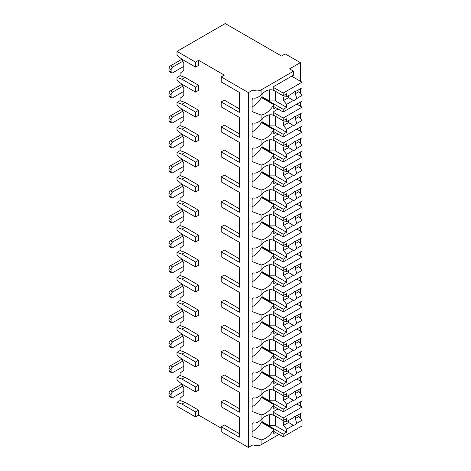 <?xml version="1.0" encoding="UTF-8"?>
<svg xmlns="http://www.w3.org/2000/svg" width="471" height="471" viewBox="0 0 471 471"><rect width="100%" height="100%" fill="white"/><g stroke="black" fill="none" stroke-linecap="round" stroke-linejoin="round"><path stroke-width="0.71" d="M221.199 76.914L248.405 92.622L253.045 89.943A5.681 3.279 0 0 0 261.081 89.943L293.539 71.203L289.524 68.884L300.345 62.637L285.196 53.894L281.487 56.031L225.22 23.55L176.996 51.392L176.996 55.319L181.941 59.246L195.542 67.1L198.632 65.316L198.632 60.317L224.296 75.13L221.199 76.914L221.199 81.913L239.315 92.375L239.315 108.795L224.296 100.117L221.199 101.907L221.199 106.899L239.315 117.361L239.315 133.782L224.296 125.109L221.199 126.893L221.199 131.892L239.315 142.348L239.315 158.768L224.296 150.096L221.199 151.88L221.199 156.878L239.315 167.335L239.315 183.755L224.296 175.082L221.199 176.866L221.199 181.865L239.315 192.327L239.315 208.747L224.296 200.069L221.199 201.853L221.199 206.851L239.315 217.314L239.315 233.734L224.296 225.056L221.199 226.845L221.199 231.838L239.315 242.3L239.315 258.72L224.296 250.048L221.199 251.832L221.199 256.83L239.315 267.287L239.315 283.707L224.296 275.035L221.199 276.818L221.199 281.817L239.315 292.273L239.315 308.693L224.296 300.021L221.199 301.805L221.199 306.804L239.315 317.266L239.315 333.686L224.296 325.008L221.199 326.797L221.199 331.79L239.315 342.252L239.315 358.672L224.296 350L221.199 351.784L221.199 356.782L239.315 367.239L239.315 383.659L224.296 374.987L221.199 376.771L221.199 381.769L239.315 392.225L239.315 408.645L224.296 399.973L221.199 401.757L221.199 406.756L239.315 417.218L239.315 433.638L224.296 424.96L221.199 426.744L221.199 431.742L248.405 447.45L253.045 444.771A5.681 3.279 0 0 0 261.081 444.771L279.015 434.421M299.939 417.7L300.345 417.465L300.345 413.662M195.542 416.929L195.542 411.931L181.941 404.077L176.996 402.293L176.996 406.22L195.542 416.929L198.632 415.145L221.199 428.174M239.315 417.218L239.315 437.206L221.199 426.744M239.315 392.225L239.315 412.219L221.199 401.757M239.315 367.239L239.315 387.227L221.199 376.771M239.315 342.252L239.315 362.24L221.199 351.784M239.315 317.266L239.315 337.254L221.199 326.797M239.315 292.273L239.315 312.267L221.199 301.805M239.315 267.287L239.315 287.281L221.199 276.818M239.315 242.3L239.315 262.288L221.199 251.832M239.315 217.314L239.315 237.302L221.199 226.845M239.315 192.327L239.315 212.315L221.199 201.853M239.315 167.335L239.315 187.328L221.199 176.866M239.315 142.348L239.315 162.336L221.199 151.88M239.315 117.361L239.315 137.349L221.199 126.893M239.315 92.375L239.315 112.363L221.199 101.907M248.405 447.45L248.405 92.622M176.996 402.293L180.087 400.509L180.087 398.119L183.796 395.157L183.796 388.016L181.676 383.883M195.542 391.943L195.542 386.944L181.941 379.09L176.996 377.306L176.996 380.162L181.941 384.089L195.542 391.943L198.632 390.159L198.632 385.16L185.032 377.306L180.087 375.522L180.087 373.132L183.796 370.165L183.796 363.029L181.676 358.89M195.542 366.956L195.542 361.958L181.941 354.104L176.996 352.32L176.996 355.175L181.941 359.102L195.542 366.956L198.632 365.166L198.632 360.174L185.032 352.32L180.087 350.536L180.087 348.14L183.796 345.178L183.796 338.037L181.676 333.904M195.542 341.964L195.542 336.971L181.941 329.117L176.996 327.333L176.996 330.189L181.941 334.116L195.542 341.964L198.632 340.18L198.632 335.181L185.032 327.333L180.087 325.543L180.087 323.153L183.796 320.192L183.796 313.05L181.676 308.917M195.542 316.977L195.542 311.979L181.941 304.125L176.996 302.341L176.996 305.196L181.941 309.123L195.542 316.977L198.632 315.193L198.632 310.195L185.032 302.341L180.087 300.557L180.087 298.167L183.796 295.205L183.796 288.064L181.676 283.931M195.542 291.991L195.542 286.992L181.941 279.138L176.996 277.354L176.996 280.21L181.941 284.137L195.542 291.991L198.632 290.207L198.632 285.208L185.032 277.354L180.087 275.57L180.087 273.18L183.796 270.213L183.796 263.077L181.676 258.944M195.542 267.004L195.542 262.006L181.941 254.152L176.996 252.368L176.996 255.223L181.941 259.15L195.542 267.004L198.632 265.22L198.632 260.222L185.032 252.368L180.087 250.584L180.087 248.188L183.796 245.226L183.796 238.09L181.676 233.952M195.542 242.017L195.542 237.019L181.941 229.165L176.996 227.381L176.996 230.237L181.941 234.164L195.542 242.017L198.632 240.228L198.632 235.235L185.032 227.381L180.087 225.591L180.087 223.201L183.796 220.24L183.796 213.098L181.676 208.965M195.542 217.025L195.542 212.027L181.941 204.179L176.996 202.389L176.996 205.244L181.941 209.171L195.542 217.025L198.632 215.241L198.632 210.243L185.032 202.389L180.087 200.605L180.087 198.214L183.796 195.253L183.796 188.112L181.676 183.978M195.542 192.038L195.542 187.04L181.941 179.186L176.996 177.402L176.996 180.258L181.941 184.185L195.542 192.038L198.632 190.255L198.632 185.256L185.032 177.402L180.087 175.618L180.087 173.228L183.796 170.266L183.796 163.125L181.676 158.992M195.542 167.052L195.542 162.053L181.941 154.2L176.996 152.416L176.996 155.271L181.941 159.198L195.542 167.052L198.632 165.268L198.632 160.27L185.032 152.416L180.087 150.632L180.087 148.241L183.796 145.274L183.796 138.138L181.676 133.999M195.542 142.065L195.542 137.067L181.941 129.213L176.996 127.429L176.996 130.284L181.941 134.211L195.542 142.065L198.632 140.276L198.632 135.283L185.032 127.429L180.087 125.645L180.087 123.249L183.796 120.288L183.796 113.146L181.676 109.013M195.542 117.073L195.542 112.08L181.941 104.226L176.996 102.442L176.996 105.298L181.941 109.225L195.542 117.073L198.632 115.289L198.632 110.291L185.032 102.442L180.087 100.653L180.087 98.262L183.796 95.301L183.796 88.159L181.676 84.026M195.542 92.086L195.542 87.088L181.941 79.234L176.996 77.45L176.996 80.306L181.941 84.232L195.542 92.086L198.632 90.302L198.632 85.304L185.032 77.45L180.087 75.666L180.087 73.276L183.796 70.314L183.796 63.173L181.676 59.04M198.632 415.145L198.632 410.147L185.032 402.293L180.087 400.509M176.996 77.45L180.087 75.666M176.996 102.442L180.087 100.653M176.996 127.429L180.087 125.645M176.996 152.416L180.087 150.632M176.996 177.402L180.087 175.618M176.996 202.389L180.087 200.605M176.996 227.381L180.087 225.591M176.996 252.368L180.087 250.584M176.996 277.354L180.087 275.57M176.996 302.341L180.087 300.557M176.996 327.333L180.087 325.543M176.996 352.32L180.087 350.536M176.996 377.306L180.087 375.522M171.574 72.917L169.407 71.669A2.184 1.26 -60 0 1 168.959 70.668L168.959 68.531A2.184 1.26 -60 0 1 170.502 65.852L172.669 67.1A2.184 1.26 120 0 0 171.12 69.779L171.12 71.922A2.184 1.26 120 0 0 171.574 72.917A2.184 1.26 120 0 0 172.669 72.811L183.796 66.387M172.669 67.1L182.807 61.242M170.502 65.852L181.788 59.334A5.246 3.026 0 0 1 181.824 59.317M176.996 51.392L195.542 62.101L198.632 60.317M195.542 67.1L195.542 62.101M195.542 87.088L198.632 85.304M195.542 112.08L198.632 110.291M195.542 137.067L198.632 135.283M195.542 162.053L198.632 160.27M195.542 187.04L198.632 185.256M195.542 212.027L198.632 210.243M195.542 237.019L198.632 235.235M195.542 262.006L198.632 260.222M195.542 286.992L198.632 285.208M195.542 311.979L198.632 310.195M195.542 336.971L198.632 335.181M195.542 361.958L198.632 360.174M195.542 386.944L198.632 385.16M195.542 411.931L198.632 410.147M181.941 104.226L185.032 102.442M181.941 79.234L185.032 77.45M181.941 129.213L185.032 127.429M181.941 154.2L185.032 152.416M181.941 179.186L185.032 177.402M181.941 204.179L185.032 202.389M181.941 229.165L185.032 227.381M181.941 254.152L185.032 252.368M181.941 279.138L185.032 277.354M181.941 304.125L185.032 302.341M181.941 329.117L185.032 327.333M181.941 354.104L185.032 352.32M181.941 379.09L185.032 377.306M181.941 404.077L185.032 402.293M300.345 406.043L300.345 401.934M300.345 393.208L300.345 388.675M300.345 381.057L300.345 376.947M300.345 368.222L300.345 363.683M300.345 356.064L300.345 351.961M300.345 343.229L300.345 338.696M300.345 331.078L300.345 326.974M300.345 318.243L300.345 313.71M300.345 306.091L300.345 301.988M300.345 293.256L300.345 288.723M300.345 281.105L300.345 276.995M300.345 268.27L300.345 263.731M300.345 256.112L300.345 252.009M300.345 243.277L300.345 238.744M300.345 231.126L300.345 227.022M300.345 218.291L300.345 213.757M300.345 206.139L300.345 202.035M300.345 193.304L300.345 188.771M300.345 181.152L300.345 177.049M300.345 168.318L300.345 163.784M300.345 156.166L300.345 152.056M300.345 143.331L300.345 138.792M300.345 131.174L300.345 127.07M300.345 118.339L300.345 113.805M300.345 106.187L300.345 102.083M300.345 93.352L300.345 88.819M300.345 81.2L300.345 62.637M253.045 89.943L253.045 97.891C255.447 98.704 258.126 97.68 261.081 94.824A16.615 9.591 120 0 1 273.716 90.55A16.615 9.591 120 0 1 273.757 90.573L273.757 86.552L293.539 75.13L293.539 71.203M275.612 107.618L273.757 108.689L273.757 104.668L261.393 97.526A16.615 9.591 120 0 1 252.115 106.858M253.045 97.891A16.615 9.591 120 0 0 252.115 99.646L252.115 111.303A16.615 9.591 120 0 0 253.045 111.986L253.045 122.878C255.447 123.69 258.126 122.666 261.081 119.817A16.615 9.591 120 0 1 273.716 115.536A16.615 9.591 120 0 1 273.757 115.56L273.757 111.545L278.084 109.042M261.081 119.817L261.081 115.048A16.615 9.591 120 0 0 273.757 104.668M253.045 122.878A16.615 9.591 120 0 0 252.115 124.632L252.115 136.29A16.615 9.591 120 0 0 253.045 136.973L253.045 147.865C255.447 148.677 258.126 147.659 261.081 144.803A16.615 9.591 120 0 1 273.716 140.529A16.615 9.591 120 0 1 273.757 140.552L273.757 136.531L278.084 134.029M261.081 144.803L261.081 140.04A16.615 9.591 120 0 0 273.757 129.655L261.393 122.513A16.615 9.591 120 0 1 252.115 131.845M275.612 132.604L273.757 133.676L273.757 129.655M253.045 147.865A16.615 9.591 120 0 0 252.115 149.625L252.115 161.276A16.615 9.591 120 0 0 253.045 161.959L253.045 172.857C255.447 173.664 258.126 172.645 261.081 169.79A16.615 9.591 120 0 1 273.716 165.515A16.615 9.591 120 0 1 273.757 165.539L273.757 161.518L278.084 159.021M261.081 169.79L261.081 165.027A16.615 9.591 120 0 0 273.757 154.641L261.393 147.505A16.615 9.591 120 0 1 252.115 156.837M275.612 157.591L273.757 158.662L273.757 154.641M253.045 172.857A16.615 9.591 120 0 0 252.115 174.611L252.115 186.263A16.615 9.591 120 0 0 253.045 186.946L253.045 197.844C255.447 198.656 258.126 197.632 261.081 194.776A16.615 9.591 120 0 1 273.716 190.502A16.615 9.591 120 0 1 273.757 190.525L273.757 186.504L278.084 184.008M261.081 194.776L261.081 190.013A16.615 9.591 120 0 0 273.757 179.628L261.393 172.492A16.615 9.591 120 0 1 252.115 181.824M275.612 182.577L273.757 183.649L273.757 179.628M253.045 197.844A16.615 9.591 120 0 0 252.115 199.598L252.115 211.249A16.615 9.591 120 0 0 253.045 211.938L253.045 222.83C255.447 223.643 258.126 222.618 261.081 219.763A16.615 9.591 120 0 1 273.716 215.488A16.615 9.591 120 0 1 273.757 215.512L273.757 211.491L278.084 208.994M261.081 219.763L261.081 215A16.615 9.591 120 0 0 273.757 204.62L261.393 197.479A16.615 9.591 120 0 1 252.115 206.81M275.612 207.57L273.757 208.635L273.757 204.62M253.045 222.83A16.615 9.591 120 0 0 252.115 224.585L252.115 236.242A16.615 9.591 120 0 0 253.045 236.925L253.045 247.817C255.447 248.629 258.126 247.611 261.081 244.755A16.615 9.591 120 0 1 273.716 240.475A16.615 9.591 120 0 1 273.757 240.498L273.757 236.483L278.084 233.981M261.081 244.755L261.081 239.986A16.615 9.591 120 0 0 273.757 229.607L261.393 222.465A16.615 9.591 120 0 1 252.115 231.797M275.612 232.556L273.757 233.628L273.757 229.607M253.045 247.817A16.615 9.591 120 0 0 252.115 249.571L252.115 261.228A16.615 9.591 120 0 0 253.045 261.911L253.045 272.809C255.447 273.616 258.126 272.597 261.081 269.742A16.615 9.591 120 0 1 273.716 265.467A16.615 9.591 120 0 1 273.757 265.491L273.757 261.47L278.084 258.968M261.081 269.742L261.081 264.979A16.615 9.591 120 0 0 273.757 254.593L261.393 247.452A16.615 9.591 120 0 1 252.115 256.783M275.612 257.543L273.757 258.614L273.757 254.593M253.045 272.809A16.615 9.591 120 0 0 252.115 274.564L252.115 286.215A16.615 9.591 120 0 0 253.045 286.898L253.045 297.796C255.447 298.608 258.126 297.584 261.081 294.728A16.615 9.591 120 0 1 273.716 290.454A16.615 9.591 120 0 1 273.757 290.477L273.757 286.456L278.084 283.96M261.081 294.728L261.081 289.965A16.615 9.591 120 0 0 273.757 279.58L261.393 272.444A16.615 9.591 120 0 1 252.115 281.776M275.612 282.529L273.757 283.601L273.757 279.58M253.045 297.796A16.615 9.591 120 0 0 252.115 299.55L252.115 311.201A16.615 9.591 120 0 0 253.045 311.884L253.045 322.782C255.447 323.595 258.126 322.57 261.081 319.715A16.615 9.591 120 0 1 273.716 315.44A16.615 9.591 120 0 1 273.757 315.464L273.757 311.443L278.084 308.947M261.081 319.715L261.081 314.952A16.615 9.591 120 0 0 273.757 304.572L261.393 297.431A16.615 9.591 120 0 1 252.115 306.762M275.612 307.516L273.757 308.587L273.757 304.572M253.045 322.782A16.615 9.591 120 0 0 252.115 324.537L252.115 336.194A16.615 9.591 120 0 0 253.045 336.877L253.045 347.769C255.447 348.581 258.126 347.557 261.081 344.707A16.615 9.591 120 0 1 273.716 340.427A16.615 9.591 120 0 1 273.757 340.451L273.757 336.435L278.084 333.933M261.081 344.707L261.081 339.938A16.615 9.591 120 0 0 273.757 329.559L261.393 322.417A16.615 9.591 120 0 1 252.115 331.749M275.612 332.508L273.757 333.58L273.757 329.559M253.045 347.769A16.615 9.591 120 0 0 252.115 349.523L252.115 361.18A16.615 9.591 120 0 0 253.045 361.863L253.045 372.755C255.447 373.568 258.126 372.549 261.081 369.694A16.615 9.591 120 0 1 273.716 365.419A16.615 9.591 120 0 1 273.757 365.443L273.757 361.422L278.084 358.92M261.081 369.694L261.081 364.931A16.615 9.591 120 0 0 273.757 354.545L261.393 347.404A16.615 9.591 120 0 1 252.115 356.735M275.612 357.495L273.757 358.566L273.757 354.545M253.045 372.755A16.615 9.591 120 0 0 252.115 374.516L252.115 386.167A16.615 9.591 120 0 0 253.045 386.85L253.045 397.748C255.447 398.554 258.126 397.536 261.081 394.68A16.615 9.591 120 0 1 273.716 390.406A16.615 9.591 120 0 1 273.757 390.43L273.757 386.408L278.084 383.912M261.081 394.68L261.081 389.917A16.615 9.591 120 0 0 273.757 379.532L261.393 372.396A16.615 9.591 120 0 1 252.115 381.728M275.612 382.481L273.757 383.553L273.757 379.532M253.045 444.771L253.045 436.829A16.615 9.591 120 0 1 252.115 436.14L252.115 424.489A16.615 9.591 120 0 1 253.045 422.734C255.447 423.547 258.126 422.522 261.081 419.667A16.615 9.591 120 0 1 273.716 415.393A16.615 9.591 120 0 1 273.757 415.416L273.757 411.395L278.084 408.899M261.081 419.667L261.081 414.904A16.615 9.591 120 0 0 273.757 404.518L261.393 397.383A16.615 9.591 120 0 1 252.115 406.714M275.612 407.468L273.757 408.54L273.757 404.518M275.612 432.455L273.757 433.526L273.757 429.511L261.393 422.369A16.615 9.591 120 0 1 252.115 431.701M261.081 444.771L261.081 439.89A16.615 9.591 120 0 0 273.757 429.511M262.164 93.776L261.852 97.797M261.081 115.048L253.045 111.986M253.045 397.748A16.615 9.591 120 0 0 252.115 399.502L252.115 411.154A16.615 9.591 120 0 0 253.045 411.837L253.045 422.734M261.081 140.04L253.045 136.973M261.081 165.027L253.045 161.959M261.081 190.013L253.045 186.946M261.081 215L253.045 211.938M261.081 239.986L253.045 236.925M261.081 264.979L253.045 261.911M261.081 289.965L253.045 286.898M261.081 314.952L253.045 311.884M261.081 339.938L253.045 336.877M261.081 364.931L253.045 361.863M261.081 389.917L253.045 386.85M261.081 414.904L253.045 411.837M261.081 439.89L253.045 436.829M262.164 118.763L261.852 122.784M273.757 115.289L283.183 120.735L286.586 118.769L286.586 121.748L293.351 117.844A5.246 3.026 120 0 1 295.058 116.378A5.246 3.026 120 0 1 296.759 115.872L302.041 112.822L302.041 107.17L283.183 118.056L283.183 120.735M273.757 112.61L283.183 118.056M261.852 121.983L283.183 134.3L283.183 136.979L302.041 126.087L302.041 120.435L298.95 116.631L295.335 118.716A5.246 3.026 120 0 0 295.629 116.101M273.757 131.533L283.183 136.979M283.183 134.3L286.586 132.333L286.586 129.36L293.351 125.451A5.246 3.026 120 0 0 295.058 124.945A5.246 3.026 120 0 0 296.759 123.484L302.041 120.435M286.586 129.36L283.495 125.551L283.495 121.983L286.586 121.748M288.258 120.782A5.246 3.026 120 0 0 288.593 122.607L283.495 125.551M288.593 122.607L293.351 125.451M296.759 123.484L295.335 118.716M286.586 132.333L275.458 125.91L269.277 125.91L262.164 121.806M275.458 116.272L275.458 125.91M269.277 114.883L269.277 125.91M298.95 116.631L298.95 114.612M296.789 104.132L302.041 107.17M262.164 143.749L261.852 147.77M273.757 140.276L283.183 145.722L286.586 143.761L286.586 146.734L293.351 142.831A5.246 3.026 120 0 1 295.058 141.365A5.246 3.026 120 0 1 296.759 140.864L302.041 137.815L302.041 132.157L283.183 143.043L283.183 145.722M273.757 137.603L283.183 143.043M261.852 146.97L283.183 159.286L283.183 161.965L302.041 151.079L302.041 145.421L298.95 141.618L295.335 143.702A5.246 3.026 120 0 0 295.629 141.088M273.757 156.519L283.183 161.965M283.183 159.286L286.586 157.326L286.586 154.347L293.351 150.437A5.246 3.026 120 0 0 295.058 149.937A5.246 3.026 120 0 0 296.759 148.471L302.041 145.421M286.586 154.347L283.495 150.543L283.495 146.97L286.586 146.734M288.258 145.769A5.246 3.026 120 0 0 288.593 147.6L283.495 150.543M288.593 147.6L293.351 150.437M296.759 148.471L295.335 143.702M286.586 157.326L275.458 150.897L269.277 150.897L262.164 146.793M275.458 141.259L275.458 150.897M269.277 139.875L269.277 150.897M298.95 141.618L298.95 139.599M296.789 129.125L302.041 132.157M262.164 168.742L261.852 172.757M273.757 165.268L283.183 170.708L286.586 168.748L286.586 171.727L293.351 167.817A5.246 3.026 120 0 1 295.058 166.357A5.246 3.026 120 0 1 296.759 165.851L302.041 162.801L302.041 157.143L283.183 168.035L283.183 170.708M273.757 162.589L283.183 168.035M261.852 171.962L283.183 184.273L283.183 186.952L302.041 176.066L302.041 170.408L298.95 166.604L295.335 168.689A5.246 3.026 120 0 0 295.629 166.075M273.757 181.506L283.183 186.952M283.183 184.273L286.586 182.312L286.586 179.333L293.351 175.43A5.246 3.026 120 0 0 295.058 174.924A5.246 3.026 120 0 0 296.759 173.458L302.041 170.408M286.586 179.333L283.495 175.53L283.495 171.956L286.586 171.727M288.258 170.755A5.246 3.026 120 0 0 288.593 172.586L283.495 175.53M288.593 172.586L293.351 175.43M296.759 173.458L295.335 168.689M286.586 182.312L275.458 175.883L269.277 175.883L262.164 171.78M275.458 166.245L275.458 175.883M269.277 164.862L269.277 175.883M298.95 166.604L298.95 164.585M296.789 154.111L302.041 157.143M262.164 193.728L261.852 197.749M273.757 190.255L283.183 195.695L286.586 193.734L286.586 196.713L293.351 192.804A5.246 3.026 120 0 1 295.058 191.344A5.246 3.026 120 0 1 296.759 190.837L302.041 187.788L302.041 182.136L283.183 193.022L283.183 195.695M273.757 187.576L283.183 193.022M261.852 196.949L283.183 209.259L283.183 211.938L302.041 201.052L302.041 195.394L298.95 191.591L295.335 193.681A5.246 3.026 120 0 0 295.629 191.061M273.757 206.498L283.183 211.938M283.183 209.259L286.586 207.299L286.586 204.32L293.351 200.416A5.246 3.026 120 0 0 295.058 199.91A5.246 3.026 120 0 0 296.759 198.444L302.041 195.394M286.586 204.32L283.495 200.516L283.495 196.949L286.586 196.713M288.258 195.748A5.246 3.026 120 0 0 288.593 197.573L283.495 200.516M288.593 197.573L293.351 200.416M296.759 198.444L295.335 193.681M286.586 207.299L275.458 200.876L269.277 200.876L262.164 196.766M275.458 191.238L275.458 200.876M269.277 189.848L269.277 200.876M298.95 191.591L298.95 189.572M296.789 179.098L302.041 182.136M262.164 218.715L261.852 222.736M273.757 215.241L283.183 220.687L286.586 218.721L286.586 221.7L293.351 217.796A5.246 3.026 120 0 1 295.058 216.33A5.246 3.026 120 0 1 296.759 215.824L302.041 212.774L302.041 207.122L283.183 218.008L283.183 220.687M273.757 212.562L283.183 218.008M261.852 221.935L283.183 234.252L283.183 236.925L302.041 226.039L302.041 220.387L298.95 216.578L295.335 218.668A5.246 3.026 120 0 0 295.629 216.054M273.757 231.485L283.183 236.925M283.183 234.252L286.586 232.285L286.586 229.306L293.351 225.403A5.246 3.026 120 0 0 295.058 224.897A5.246 3.026 120 0 0 296.759 223.437L302.041 220.387M286.586 229.306L283.495 225.503L283.495 221.935L286.586 221.7M288.258 220.734A5.246 3.026 120 0 0 288.593 222.559L283.495 225.503M288.593 222.559L293.351 225.403M296.759 223.437L295.335 218.668M286.586 232.285L275.458 225.862L269.277 225.862L262.164 221.759M275.458 216.224L275.458 225.862M269.277 214.835L269.277 225.862M298.95 216.578L298.95 214.558M296.789 204.084L302.041 207.122M262.164 243.701L261.852 247.722M273.757 240.228L283.183 245.674L286.586 243.707L286.586 246.686L293.351 242.783A5.246 3.026 120 0 1 295.058 241.317A5.246 3.026 120 0 1 296.759 240.811L302.041 237.761L302.041 232.109L283.183 242.995L283.183 245.674M273.757 237.555L283.183 242.995M261.852 246.922L283.183 259.238L283.183 261.917L302.041 251.025L302.041 245.373L298.95 241.57L295.335 243.654A5.246 3.026 120 0 0 295.629 241.04M273.757 256.471L283.183 261.917M283.183 259.238L286.586 257.272L286.586 254.299L293.351 250.389A5.246 3.026 120 0 0 295.058 249.883A5.246 3.026 120 0 0 296.759 248.423L302.041 245.373M286.586 254.299L283.495 250.49L283.495 246.922L286.586 246.686M288.258 245.721A5.246 3.026 120 0 0 288.593 247.552L283.495 250.49M288.593 247.552L293.351 250.389M296.759 248.423L295.335 243.654M286.586 257.272L275.458 250.849L269.277 250.849L262.164 246.745M275.458 241.211L275.458 250.849M269.277 239.821L269.277 250.849M298.95 241.57L298.95 239.551M296.789 229.077L302.041 232.109M262.164 268.688L261.852 272.709M273.757 265.22L283.183 270.66L286.586 268.7L286.586 271.673L293.351 267.769A5.246 3.026 120 0 1 295.058 266.303A5.246 3.026 120 0 1 296.759 265.803L302.041 262.753L302.041 257.095L283.183 267.981L283.183 270.66M273.757 262.541L283.183 267.981M261.852 271.908L283.183 284.225L283.183 286.904L302.041 276.018L302.041 270.36L298.95 266.557L295.335 268.641A5.246 3.026 120 0 0 295.629 266.027M273.757 281.458L283.183 286.904M283.183 284.225L286.586 282.264L286.586 279.285L293.351 275.376A5.246 3.026 120 0 0 295.058 274.876A5.246 3.026 120 0 0 296.759 273.41L302.041 270.36M286.586 279.285L283.495 275.482L283.495 271.908L286.586 271.673M288.258 270.707A5.246 3.026 120 0 0 288.593 272.538L283.495 275.482M288.593 272.538L293.351 275.376M296.759 273.41L295.335 268.641M286.586 282.264L275.458 275.835L269.277 275.835L262.164 271.732M275.458 266.197L275.458 275.835M269.277 264.814L269.277 275.835M298.95 266.557L298.95 264.537M296.789 254.063L302.041 257.095M262.164 293.68L261.852 297.696M273.757 290.207L283.183 295.647L286.586 293.686L286.586 296.665L293.351 292.756A5.246 3.026 120 0 1 295.058 291.296A5.246 3.026 120 0 1 296.759 290.79L302.041 287.74L302.041 282.082L283.183 292.974L283.183 295.647M273.757 287.528L283.183 292.974M261.852 296.901L283.183 309.212L283.183 311.89L302.041 301.004L302.041 295.346L298.95 291.543L295.335 293.633A5.246 3.026 120 0 0 295.629 291.013M273.757 306.444L283.183 311.89M283.183 309.212L286.586 307.251L286.586 304.272L293.351 300.368A5.246 3.026 120 0 0 295.058 299.862A5.246 3.026 120 0 0 296.759 298.396L302.041 295.346M286.586 304.272L283.495 300.469L283.495 296.901L286.586 296.665M288.258 295.694A5.246 3.026 120 0 0 288.593 297.525L283.495 300.469M288.593 297.525L293.351 300.368M296.759 298.396L295.335 293.633M286.586 307.251L275.458 300.828L269.277 300.828L262.164 296.718M275.458 291.184L275.458 300.828M269.277 289.8L269.277 300.828M298.95 291.543L298.95 289.524M296.789 279.05L302.041 282.082M262.164 318.667L261.852 322.688M273.757 315.193L283.183 320.639L286.586 318.673L286.586 321.652L293.351 317.742A5.246 3.026 120 0 1 295.058 316.282A5.246 3.026 120 0 1 296.759 315.776L302.041 312.726L302.041 307.074L283.183 317.96L283.183 320.639M273.757 312.514L283.183 317.96M261.852 321.887L283.183 334.204L283.183 336.877L302.041 325.991L302.041 320.339L298.95 316.53L295.335 318.62A5.246 3.026 120 0 0 295.629 316M273.757 331.437L283.183 336.877M283.183 334.204L286.586 332.238L286.586 329.258L293.351 325.355A5.246 3.026 120 0 0 295.058 324.849A5.246 3.026 120 0 0 296.759 323.383L302.041 320.339M286.586 329.258L283.495 325.455L283.495 321.887L286.586 321.652M288.258 320.686A5.246 3.026 120 0 0 288.593 322.511L283.495 325.455M288.593 322.511L293.351 325.355M296.759 323.383L295.335 318.62M286.586 332.238L275.458 325.814L269.277 325.814L262.164 321.711M275.458 316.176L275.458 325.814M269.277 314.787L269.277 325.814M298.95 316.53L298.95 314.51M296.789 304.036L302.041 307.074M262.164 343.653L261.852 347.675M273.757 340.18L283.183 345.626L286.586 343.659L286.586 346.638L293.351 342.735A5.246 3.026 120 0 1 295.058 341.269A5.246 3.026 120 0 1 296.759 340.763L302.041 337.713L302.041 332.061L283.183 342.947L283.183 345.626M273.757 337.501L283.183 342.947M261.852 346.874L283.183 359.19L283.183 361.869L302.041 350.977L302.041 345.325L298.95 341.522L295.335 343.606A5.246 3.026 120 0 0 295.629 340.992M273.757 356.423L283.183 361.869M283.183 359.19L286.586 357.224L286.586 354.251L293.351 350.342A5.246 3.026 120 0 0 295.058 349.835A5.246 3.026 120 0 0 296.759 348.375L302.041 345.325M286.586 354.251L283.495 350.442L283.495 346.874L286.586 346.638M288.258 345.673A5.246 3.026 120 0 0 288.593 347.498L283.495 350.442M288.593 347.498L293.351 350.342M296.759 348.375L295.335 343.606M286.586 357.224L275.458 350.801L269.277 350.801L262.164 346.697M275.458 341.163L275.458 350.801M269.277 339.774L269.277 350.801M298.95 341.522L298.95 339.503M296.789 329.023L302.041 332.061M262.164 368.64L261.852 372.661M273.757 365.166L283.183 370.612L286.586 368.652L286.586 371.625L293.351 367.721A5.246 3.026 120 0 1 295.058 366.255A5.246 3.026 120 0 1 296.759 365.755L302.041 362.705L302.041 357.047L283.183 367.933L283.183 370.612M273.757 362.493L283.183 367.933M261.852 371.86L283.183 384.177L283.183 386.856L302.041 375.97L302.041 370.312L298.95 366.509L295.335 368.593A5.246 3.026 120 0 0 295.629 365.979M273.757 381.41L283.183 386.856M283.183 384.177L286.586 382.216L286.586 379.237L293.351 375.328A5.246 3.026 120 0 0 295.058 374.828A5.246 3.026 120 0 0 296.759 373.362L302.041 370.312M286.586 379.237L283.495 375.434L283.495 371.86L286.586 371.625M288.258 370.659A5.246 3.026 120 0 0 288.593 372.49L283.495 375.434M288.593 372.49L293.351 375.328M296.759 373.362L295.335 368.593M286.586 382.216L275.458 375.787L269.277 375.787L262.164 371.684M275.458 366.15L275.458 375.787M269.277 364.766L269.277 375.787M298.95 366.509L298.95 364.489M296.789 354.015L302.041 357.047M262.164 393.632L261.852 397.648M273.757 390.159L283.183 395.599L286.586 393.638L286.586 396.617L293.351 392.708A5.246 3.026 120 0 1 295.058 391.248A5.246 3.026 120 0 1 296.759 390.742L302.041 387.692L302.041 382.034L283.183 392.926L283.183 395.599M273.757 387.48L283.183 392.926M261.852 396.847L283.183 409.164L283.183 411.842L302.041 400.956L302.041 395.299L298.95 391.495L295.335 393.579A5.246 3.026 120 0 0 295.629 390.965M273.757 406.396L283.183 411.842M283.183 409.164L286.586 407.203L286.586 404.224L293.351 400.321A5.246 3.026 120 0 0 295.058 399.814A5.246 3.026 120 0 0 296.759 398.348L302.041 395.299M286.586 404.224L283.495 400.421L283.495 396.847L286.586 396.617M288.258 395.646A5.246 3.026 120 0 0 288.593 397.477L283.495 400.421M288.593 397.477L293.351 400.321M296.759 398.348L295.335 393.579M286.586 407.203L275.458 400.774L269.277 400.774L262.164 396.67M275.458 391.136L275.458 400.774M269.277 389.752L269.277 400.774M298.95 391.495L298.95 389.476M296.789 379.002L302.041 382.034M262.164 418.619L261.852 422.634M273.757 415.145L283.183 420.585L286.586 418.625L286.586 421.604L293.351 417.695A5.246 3.026 120 0 1 295.058 416.234A5.246 3.026 120 0 1 296.759 415.728L302.041 412.678L302.041 407.021L283.183 417.912L283.183 420.585M273.757 412.466L283.183 417.912M261.852 421.839L283.183 434.15L283.183 436.829L302.041 425.943L302.041 420.285L298.95 416.482L295.335 418.572A5.246 3.026 120 0 0 295.629 415.952M273.757 431.389L283.183 436.829M283.183 434.15L286.586 432.19L286.586 429.211L293.351 425.307A5.246 3.026 120 0 0 295.058 424.801A5.246 3.026 120 0 0 296.759 423.335L302.041 420.285M286.586 429.211L283.495 425.407L283.495 421.839L286.586 421.604M288.258 420.638A5.246 3.026 120 0 0 288.593 422.463L283.495 425.407M288.593 422.463L293.351 425.307M296.759 423.335L295.335 418.572M286.586 432.19L275.458 425.766L269.277 425.766L262.164 421.657M275.458 416.128L275.458 425.766M269.277 414.739L269.277 425.766M298.95 416.482L298.95 414.462M296.789 403.988L302.041 407.021M273.757 90.302L283.183 95.748L286.586 93.782L286.586 96.761L293.351 92.852A5.246 3.026 120 0 1 295.058 91.392A5.246 3.026 120 0 1 296.759 90.885L302.041 87.836L302.041 82.184L283.183 93.07L283.183 95.748M273.757 87.624L283.183 93.07M261.852 96.997L283.183 109.313L283.183 111.986L302.041 101.1L302.041 95.448L298.95 91.639L295.335 93.729A5.246 3.026 120 0 0 295.629 91.109M273.757 106.546L283.183 111.986M283.183 109.313L286.586 107.347L286.586 104.368L293.351 100.464A5.246 3.026 120 0 0 295.058 99.958A5.246 3.026 120 0 0 296.759 98.498L302.041 95.448M286.586 104.368L283.495 100.564L283.495 96.997L286.586 96.761M288.258 95.796A5.246 3.026 120 0 0 288.593 97.621L283.495 100.564M288.593 97.621L293.351 100.464M296.759 98.498L295.335 93.729M286.586 107.347L275.458 100.924L269.277 100.924L262.164 96.82M275.458 91.286L275.458 100.924M269.277 89.896L269.277 100.924M298.95 91.639L298.95 89.62M291.684 76.202L302.041 82.184M171.574 97.909L169.407 96.661A2.184 1.26 -60 0 1 168.959 95.66L168.959 93.517A2.184 1.26 -60 0 1 170.502 90.838L172.669 92.086A2.184 1.26 120 0 0 171.12 94.765L171.12 96.908A2.184 1.26 120 0 0 171.574 97.909A2.184 1.26 120 0 0 172.669 97.797L183.796 91.374M172.669 92.086L182.807 86.234M170.502 90.838L181.788 84.321A5.246 3.026 0 0 1 181.824 84.303M171.574 122.896L169.407 121.648A2.184 1.26 -60 0 1 168.959 120.647L168.959 118.504A2.184 1.26 -60 0 1 170.502 115.825L172.669 117.073A2.184 1.26 120 0 0 171.12 119.752L171.12 121.895A2.184 1.26 120 0 0 171.574 122.896A2.184 1.26 120 0 0 172.669 122.79L183.796 116.361M172.669 117.073L182.807 111.221M170.502 115.825L181.788 109.313A5.246 3.026 0 0 1 181.824 109.29M171.574 147.882L169.407 146.634A2.184 1.26 -60 0 1 168.959 145.633L168.959 143.49A2.184 1.26 -60 0 1 170.502 140.811L172.669 142.065A2.184 1.26 120 0 0 171.12 144.738L171.12 146.881A2.184 1.26 120 0 0 171.574 147.882A2.184 1.26 120 0 0 172.669 147.776L183.796 141.347M172.669 142.065L182.807 136.207M170.502 140.811L181.788 134.3A5.246 3.026 0 0 1 181.824 134.282M171.574 172.869L169.407 171.621A2.184 1.26 -60 0 1 168.959 170.62L168.959 168.477A2.184 1.26 -60 0 1 170.502 165.804L172.669 167.052A2.184 1.26 120 0 0 171.12 169.731L171.12 171.868A2.184 1.26 120 0 0 171.574 172.869A2.184 1.26 120 0 0 172.669 172.763L183.796 166.34M172.669 167.052L182.807 161.194M170.502 165.804L181.788 159.286A5.246 3.026 0 0 1 181.824 159.269M171.574 197.861L169.407 196.607A2.184 1.26 -60 0 1 168.959 195.606L168.959 193.469A2.184 1.26 -60 0 1 170.502 190.79L172.669 192.038A2.184 1.26 120 0 0 171.12 194.717L171.12 196.86A2.184 1.26 120 0 0 171.574 197.861A2.184 1.26 120 0 0 172.669 197.749L183.796 191.326M172.669 192.038L182.807 186.186M170.502 190.79L181.788 184.273A5.246 3.026 0 0 1 181.824 184.255M171.574 222.848L169.407 221.6A2.184 1.26 -60 0 1 168.959 220.599L168.959 218.456A2.184 1.26 -60 0 1 170.502 215.777L172.669 217.025A2.184 1.26 120 0 0 171.12 219.704L171.12 221.847A2.184 1.26 120 0 0 171.574 222.848A2.184 1.26 120 0 0 172.669 222.736L183.796 216.313M172.669 217.025L182.807 211.173M170.502 215.777L181.788 209.265A5.246 3.026 0 0 1 181.824 209.242M171.574 247.834L169.407 246.586A2.184 1.26 -60 0 1 168.959 245.585L168.959 243.442A2.184 1.26 -60 0 1 170.502 240.763L172.669 242.017A2.184 1.26 120 0 0 171.12 244.69L171.12 246.833A2.184 1.26 120 0 0 171.574 247.834A2.184 1.26 120 0 0 172.669 247.728L183.796 241.299M172.669 242.017L182.807 236.159M170.502 240.763L181.788 234.252A5.246 3.026 0 0 1 181.824 234.228M171.574 272.821L169.407 271.573A2.184 1.26 -60 0 1 168.959 270.572L168.959 268.429A2.184 1.26 -60 0 1 170.502 265.756L172.669 267.004A2.184 1.26 120 0 0 171.12 269.677L171.12 271.82A2.184 1.26 120 0 0 171.574 272.821A2.184 1.26 120 0 0 172.669 272.715L183.796 266.292M172.669 267.004L182.807 261.146M170.502 265.756L181.788 259.238A5.246 3.026 0 0 1 181.824 259.221M171.574 297.807L169.407 296.559A2.184 1.26 -60 0 1 168.959 295.558L168.959 293.421A2.184 1.26 -60 0 1 170.502 290.742L172.669 291.991A2.184 1.26 120 0 0 171.12 294.669L171.12 296.812A2.184 1.26 120 0 0 171.574 297.807A2.184 1.26 120 0 0 172.669 297.701L183.796 291.278M172.669 291.991L182.807 286.132M170.502 290.742L181.788 284.225A5.246 3.026 0 0 1 181.824 284.207M171.574 322.8L169.407 321.546A2.184 1.26 -60 0 1 168.959 320.551L168.959 318.408A2.184 1.26 -60 0 1 170.502 315.729L172.669 316.977A2.184 1.26 120 0 0 171.12 319.656L171.12 321.799A2.184 1.26 120 0 0 171.574 322.8A2.184 1.26 120 0 0 172.669 322.688L183.796 316.265M172.669 316.977L182.807 311.125M170.502 315.729L181.788 309.212A5.246 3.026 0 0 1 181.824 309.194M171.574 347.786L169.407 346.538A2.184 1.26 -60 0 1 168.959 345.537L168.959 343.394A2.184 1.26 -60 0 1 170.502 340.716L172.669 341.964A2.184 1.26 120 0 0 171.12 344.642L171.12 346.786A2.184 1.26 120 0 0 171.574 347.786A2.184 1.26 120 0 0 172.669 347.68L183.796 341.251M172.669 341.964L182.807 336.111M170.502 340.716L181.788 334.204A5.246 3.026 0 0 1 181.824 334.18M171.574 372.773L169.407 371.525A2.184 1.26 -60 0 1 168.959 370.524L168.959 368.381A2.184 1.26 -60 0 1 170.502 365.702L172.669 366.956A2.184 1.26 120 0 0 171.12 369.629L171.12 371.772A2.184 1.26 120 0 0 171.574 372.773A2.184 1.26 120 0 0 172.669 372.667L183.796 366.238M172.669 366.956L182.807 361.098M170.502 365.702L181.788 359.19A5.246 3.026 0 0 1 181.824 359.173M171.574 397.76L169.407 396.511A2.184 1.26 -60 0 1 168.959 395.51L168.959 393.367A2.184 1.26 -60 0 1 170.502 390.695L172.669 391.943A2.184 1.26 120 0 0 171.12 394.621L171.12 396.759A2.184 1.26 120 0 0 171.574 397.76A2.184 1.26 120 0 0 172.669 397.654L183.796 391.23M172.669 391.943L182.807 386.085M170.502 390.695L181.788 384.177A5.246 3.026 0 0 1 181.824 384.159M168.959 68.531L171.12 69.779M168.959 70.668L171.12 71.922M261.081 94.824L261.081 89.943M168.959 93.517L171.12 94.765M168.959 95.66L171.12 96.908M168.959 118.504L171.12 119.752M168.959 120.647L171.12 121.895M168.959 143.49L171.12 144.738M168.959 145.633L171.12 146.881M168.959 168.477L171.12 169.731M168.959 170.62L171.12 171.868M168.959 193.469L171.12 194.717M168.959 195.606L171.12 196.86M168.959 218.456L171.12 219.704M168.959 220.599L171.12 221.847M168.959 243.442L171.12 244.69M168.959 245.585L171.12 246.833M168.959 268.429L171.12 269.677M168.959 270.572L171.12 271.82M168.959 293.421L171.12 294.669M168.959 295.558L171.12 296.812M168.959 318.408L171.12 319.656M168.959 320.551L171.12 321.799M168.959 343.394L171.12 344.642M168.959 345.537L171.12 346.786M168.959 368.381L171.12 369.629M168.959 370.524L171.12 371.772M168.959 393.367L171.12 394.621M168.959 395.51L171.12 396.759"/></g></svg>
